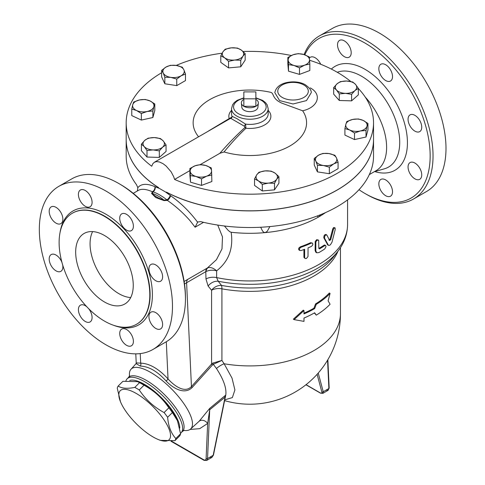 <?xml version="1.0" encoding="UTF-8"?>
<svg xmlns="http://www.w3.org/2000/svg" width="485" height="485" viewBox="0 0 485 485"><rect width="100%" height="100%" fill="white"/><g stroke="black" fill="none" stroke-linecap="round" stroke-linejoin="round"><path stroke-width="0.73" d="M104.463 216.371A64.129 37.024 60 0 1 146.361 272.879A64.129 37.024 60 0 1 136.527 324.265A64.129 37.024 60 0 1 72.398 287.241A64.129 37.024 60 0 1 72.398 213.194A64.129 37.024 60 0 1 104.463 216.371M105.906 191.017A94.157 54.362 60 0 1 167.416 273.995A94.157 54.362 60 0 1 152.981 349.442A94.157 54.362 60 0 1 58.824 295.08A94.157 54.362 60 0 1 58.824 186.355A94.157 54.362 60 0 1 105.906 191.017M126.561 230.132A9.67 5.584 60 0 1 120.244 221.609A9.67 5.584 60 0 1 121.729 213.861A9.67 5.584 60 0 1 126.561 214.34A9.67 5.584 60 0 1 132.878 222.864A9.67 5.584 60 0 1 131.399 230.611A9.67 5.584 60 0 1 126.561 230.132M150.944 275.632A9.67 5.584 60 0 1 150.944 264.464A9.67 5.584 60 0 1 160.614 270.048A9.67 5.584 60 0 1 160.614 281.215A9.67 5.584 60 0 1 150.944 275.632M148.937 316.602A9.67 5.584 60 0 1 150.944 312.17A9.67 5.584 60 0 1 158.395 314.765A9.67 5.584 60 0 1 162.614 324.495A9.67 5.584 60 0 1 160.614 328.921A9.67 5.584 60 0 1 153.163 326.332A9.67 5.584 60 0 1 148.937 316.602M121.729 329.042A9.67 5.584 60 0 1 131.399 334.626A9.67 5.584 60 0 1 131.399 345.793A9.67 5.584 60 0 1 121.729 340.209A9.67 5.584 60 0 1 121.729 329.042M88.622 308.648A9.67 5.584 60 0 1 90.083 321.937A9.67 5.584 60 0 1 85.245 321.458A9.67 5.584 60 0 1 78.928 312.934A9.67 5.584 60 0 1 80.407 305.186A9.67 5.584 60 0 1 85.245 305.665A9.67 5.584 60 0 1 86.863 306.823M62.674 264.925A9.67 5.584 60 0 1 60.867 271.333A9.67 5.584 60 0 1 51.192 265.75A9.67 5.584 60 0 1 51.192 254.583A9.67 5.584 60 0 1 60.867 260.166A9.67 5.584 60 0 1 61.977 262.494M62.868 219.196A9.67 5.584 60 0 1 60.867 223.627A9.67 5.584 60 0 1 53.411 221.033A9.67 5.584 60 0 1 49.191 211.302A9.67 5.584 60 0 1 51.198 206.877A9.67 5.584 60 0 1 58.649 209.465A9.67 5.584 60 0 1 62.868 219.196M90.083 206.755A9.67 5.584 60 0 1 80.407 201.172A9.67 5.584 60 0 1 80.407 190.005A9.67 5.584 60 0 1 90.083 195.588A9.67 5.584 60 0 1 90.083 206.755M120.456 401.689L117.255 388.194A39.443 13.61 45.1 0 1 118.158 386.054C121.741 388.461 127.288 388.909 134.8 387.4A39.443 13.61 45.1 0 1 137 388.606A39.443 13.61 45.1 0 1 139.262 389.97C145.567 399.464 153.842 407 164.088 412.565A39.443 13.61 45.1 0 1 167.634 417.282C168.398 426.327 171.126 433.408 175.825 438.531A39.443 13.61 45.1 0 1 174.915 440.671L160.268 440.35L158.146 439.477A34.611 11.943 -134.9 0 0 168.101 426.897A34.611 11.943 -134.9 0 0 136.315 393.493A34.611 11.943 -134.9 0 0 120.456 401.689A34.611 11.943 -134.9 0 0 158.146 439.477M174.915 440.671L179.662 435.936A39.443 13.61 -134.9 0 0 180.572 433.796L177.371 420.301A34.611 11.943 -134.9 0 0 144.766 385.054A34.611 11.943 -134.9 0 0 139.674 382.513L137.552 381.64L122.905 381.319L118.158 386.054M177.692 421.095L172.381 412.547A39.443 13.61 -134.9 0 0 168.828 407.83C162.523 398.337 154.248 390.807 144.003 385.236A39.443 13.61 -134.9 0 0 141.741 383.871A39.443 13.61 -134.9 0 0 139.547 382.665L137.552 381.64M179.753 428.134A35.629 12.295 -134.9 0 0 159.971 396.269A35.629 12.295 -134.9 0 0 129.737 380.476M139.547 382.665L134.8 387.4M144.003 385.236L139.262 389.97M168.828 407.83L164.088 412.565M172.381 412.547L167.634 417.282M180.572 433.796L175.825 438.531M255.868 98.831L243.846 98.831L243.846 91.889L255.868 91.889L255.868 106.306L243.846 106.306L243.846 98.831M243.846 99.37A8.5 4.905 0 0 0 241.372 103.141A8.5 4.905 0 0 0 243.846 106.306A8.5 4.905 0 0 0 255.868 106.306A8.5 4.905 0 0 0 258.341 103.141A8.5 4.905 0 0 0 255.868 99.37M258.341 103.141L257.899 107.282A8.057 4.65 180 0 1 252.709 111.344A8.057 4.65 180 0 1 244.161 110.283A8.057 4.65 180 0 1 241.821 107.282L241.372 103.141M150.017 100.928L154.812 103.954L153.842 106.694A10.688 6.172 0 0 0 150.017 100.928A10.688 6.172 0 0 0 139.456 99.965L145.221 99.467L150.017 100.928M152.878 110.992L147.119 111.489A10.688 6.172 0 0 0 153.842 106.694L152.878 110.992L152.878 117.522L141.359 120.08L141.359 113.545L136.564 110.519A10.688 6.172 0 0 0 147.119 111.489L141.359 113.545M132.732 104.76L133.696 102.02L139.456 99.965A10.688 6.172 0 0 0 132.732 104.76A10.688 6.172 0 0 0 136.564 110.519L131.768 109.058L132.732 104.76M154.278 137.588L160.444 138.558L163.245 140.953A10.688 6.172 0 0 0 154.278 137.588A10.688 6.172 0 0 0 144.754 140.389L148.119 138.183L154.278 137.588M166.046 144.906L162.681 147.113A10.688 6.172 0 0 0 163.245 140.953L166.046 144.906L166.046 151.441L159.322 157.413L159.322 150.883L153.163 149.913A10.688 6.172 0 0 0 162.681 147.113L159.322 150.883M144.197 146.555L141.396 144.16L144.754 140.389A10.688 6.172 0 0 0 144.197 146.555A10.688 6.172 0 0 0 153.163 149.913L146.997 150.508L144.197 146.555M195.055 165.803L200.226 164.639L205.725 165.476A10.688 6.172 0 0 0 195.055 165.803A10.688 6.172 0 0 0 190.199 171.302L189.877 168.519L195.055 165.803M211.224 167.877L211.545 170.653A10.688 6.172 0 0 0 205.725 165.476L211.224 167.877M211.872 174.988L206.695 176.152A10.688 6.172 0 0 0 211.545 170.653L211.872 181.523L201.517 185.403L190.52 182.172L190.199 171.302A10.688 6.172 0 0 0 196.019 176.473L190.52 175.637M201.517 178.874L196.019 176.473A10.688 6.172 0 0 0 206.695 176.152L201.517 178.874L201.517 185.403M256.759 174.788L258.972 172.242L265.065 170.902A10.688 6.172 0 0 0 256.759 174.788A10.688 6.172 0 0 0 258.432 180.881L254.546 178.892L256.759 174.788M271.157 171.126L275.043 173.115A10.688 6.172 0 0 0 265.065 170.902L271.157 171.126M278.93 176.661L276.717 179.214A10.688 6.172 0 0 0 275.043 173.115L278.93 176.661L278.93 183.197L274.504 189.853L262.312 190.963L262.312 184.433L258.432 180.881A10.688 6.172 0 0 0 268.411 183.094L262.312 184.433M274.504 183.318L268.411 183.094A10.688 6.172 0 0 0 276.717 179.214L274.504 183.318L274.504 189.853M315.832 161.117L314.231 158.456L318.596 155.158A10.688 6.172 0 0 0 315.832 161.117A10.688 6.172 0 0 0 323.386 165.482L317.426 165.337L315.832 161.117M322.962 153.418L328.921 153.557A10.688 6.172 0 0 0 318.596 155.158L322.962 153.418M334.88 155.261L336.481 157.922A10.688 6.172 0 0 0 328.921 153.557L334.88 155.261M333.71 163.881L329.345 167.179L323.386 165.482A10.688 6.172 0 0 0 333.71 163.881A10.688 6.172 0 0 0 336.481 157.922L338.075 162.142L333.71 163.881M349.703 130.01L344.908 128.549L345.872 124.251A10.688 6.172 0 0 0 349.703 130.01A10.688 6.172 0 0 0 360.258 130.98L354.499 133.035L349.703 130.01M346.836 121.511L352.601 119.455A10.688 6.172 0 0 0 345.872 124.251L346.836 121.511M358.36 118.958L363.156 120.419A10.688 6.172 0 0 0 352.601 119.455L358.36 118.958M366.987 126.179L366.017 130.477L360.258 130.98A10.688 6.172 0 0 0 366.987 126.179A10.688 6.172 0 0 0 363.156 120.419L367.951 123.445L366.987 126.179M345.435 93.35L339.276 93.945L336.475 89.992A10.688 6.172 0 0 0 345.435 93.35A10.688 6.172 0 0 0 354.959 90.549L351.601 94.32L345.435 93.35M333.674 87.597L337.033 83.832A10.688 6.172 0 0 0 336.475 89.992L333.674 87.597L333.674 94.132L339.276 100.48L339.276 93.945M340.391 81.619L346.557 81.025A10.688 6.172 0 0 0 337.033 83.832L340.391 81.619M355.517 84.39L358.324 88.343L354.959 90.549A10.688 6.172 0 0 0 355.517 84.39A10.688 6.172 0 0 0 346.557 81.025L352.716 81.995L355.517 84.39M304.665 65.142L299.487 67.864L293.989 65.463A10.688 6.172 0 0 0 304.665 65.142A10.688 6.172 0 0 0 309.515 59.643L309.842 63.984L304.665 65.142M288.49 64.626L288.169 60.292A10.688 6.172 0 0 0 293.989 65.463L288.49 64.626L288.49 71.162L287.847 64.044L287.847 57.509L293.025 54.793A10.688 6.172 0 0 0 288.169 60.292L287.847 57.509M303.695 54.465L309.194 56.866L309.515 59.643A10.688 6.172 0 0 0 303.695 54.465A10.688 6.172 0 0 0 293.025 54.793L298.196 53.629L303.695 54.465M242.955 56.157L240.748 60.261L234.649 60.037A10.688 6.172 0 0 0 242.955 56.157A10.688 6.172 0 0 0 241.287 50.058L245.167 53.611L242.955 56.157M228.556 61.377L224.67 57.824A10.688 6.172 0 0 0 234.649 60.037L228.556 61.377L228.556 67.912L220.79 62.371L220.79 55.836L223.003 51.731A10.688 6.172 0 0 0 224.67 57.824L220.79 55.836M231.309 47.851L237.401 48.07L241.287 50.058A10.688 6.172 0 0 0 231.309 47.851A10.688 6.172 0 0 0 223.003 51.731L225.21 49.185L231.309 47.851M141.359 120.08L131.768 115.594L131.768 109.058M152.878 117.522L154.812 110.489L154.812 103.954M159.322 157.413L146.997 157.043L141.396 150.696L141.396 144.16M146.997 157.043L146.997 150.508M190.52 182.172L189.877 175.055L189.877 168.519M262.312 190.963L254.546 185.428L254.546 178.892M338.075 162.142L338.075 168.677L329.345 173.715L329.345 167.179M329.345 173.715L317.426 171.872L317.426 165.337M317.426 171.872L314.231 164.991L314.231 158.456M367.951 123.445L367.951 129.974L366.017 137.012L366.017 130.477M366.017 137.012L354.499 139.571L354.499 133.035M354.499 139.571L344.908 135.085L344.908 128.549M351.601 94.32L351.601 100.856L358.324 94.878L358.324 88.343M351.601 100.856L339.276 100.48M299.487 67.864L299.487 74.393L309.842 70.513L309.842 63.984M240.748 60.261L240.748 66.797L245.167 60.14L245.167 53.611M299.487 74.393L288.49 71.162M240.748 66.797L228.556 67.912M183.888 69.828L185.482 74.047L181.117 75.787A10.688 6.172 0 0 0 183.888 69.828A10.688 6.172 0 0 0 176.328 65.463L182.287 67.166L183.888 69.828M176.758 79.085L170.799 77.382A10.688 6.172 0 0 0 181.117 75.787L176.758 79.085L176.758 85.621L164.833 83.772L164.833 77.242L163.239 73.017A10.688 6.172 0 0 0 170.799 77.382L164.833 77.242M166.003 67.057L170.368 65.317L176.328 65.463A10.688 6.172 0 0 0 166.003 67.057A10.688 6.172 0 0 0 163.239 73.017L161.638 70.355L166.003 67.057M164.833 83.772L161.638 76.891L161.638 70.355M176.758 85.621L185.482 80.583L185.482 74.047M243.846 97.831L237.183 100.328L234.291 102.535L232.576 104.784L231.533 108.658L231.533 113.836A18.321 10.579 180 0 0 232.042 116.309A2.037 1.988 -70 0 1 230.878 118.425L244.282 126.167L245.574 124.118L236.904 118.631L232.042 116.309C232.115 116.915 231.169 117.667 229.205 118.564A2.037 0.891 -119 0 0 229.884 118.752L154.412 162.239L152.836 163.712L151.726 166.246A123.675 71.404 180 0 1 126.179 122.784L126.179 139.407A123.675 71.404 180 0 0 158.431 187.495L158.625 187.701A123.675 71.404 180 0 1 126.179 139.492A123.675 71.404 180 0 1 126.179 139.45M373.535 139.45A123.675 71.404 180 0 1 373.535 139.492A123.675 71.404 180 0 1 299.706 204.84A123.675 71.404 180 0 1 166.361 192.163L166.573 192.193A123.675 71.404 180 0 0 299.833 204.725A123.675 71.404 180 0 0 373.535 139.407L373.535 122.784A123.675 71.404 180 0 1 304.568 186.822A123.675 71.404 180 0 1 174.582 179.438L189.877 170.611M137.97 190.635C141.129 188.568 145.93 188.938 152.381 191.751L151.593 193.436L155.746 197.565L163.972 200.584L167.398 200.42A4.074 1.594 125.3 0 0 170.611 195.716C180.099 202.397 188.659 210.648 196.286 220.469L197.45 222.069L200.572 221.603A123.675 71.404 0 0 0 373.535 156.115L373.535 139.492M229.884 118.752L230.878 118.425M244.282 126.167L244.992 127.47A2.037 1.188 -131.6 0 0 245.95 128.234L245.574 124.118A18.321 10.579 180 0 0 268.181 113.836L268.181 108.658L267.144 104.79L265.447 102.559L262.646 100.395L255.868 97.831M231.533 110.362A21.019 12.137 0 0 0 229.205 118.564L208.435 131.047M198.553 136.752A56.721 32.75 180 0 1 208.459 100.401A56.721 32.75 180 0 1 270.636 92.314C274.401 93.32 271.63 98.57 281.809 103.141L302.634 110.786A56.721 32.75 180 0 1 287.969 147.04A56.721 32.75 180 0 1 224.058 151.95L219.832 153.315L200.214 164.639M224.058 151.95C231.242 143.13 238.541 135.224 245.95 128.234A21.019 12.137 0 0 0 266.932 123.39A21.019 12.137 0 0 0 268.181 110.362M244.992 127.47C236.541 135.145 228.156 143.76 219.832 153.315M126.179 122.784A123.675 71.404 180 0 1 161.638 72.738M176.17 65.439A123.675 71.404 180 0 1 222.112 53.198M243.052 51.489A123.675 71.404 180 0 1 291.327 55.514M309.569 60.255A123.675 71.404 180 0 1 350.819 81.547M358.324 88.476A123.675 71.404 180 0 1 361.331 91.853A123.675 71.404 180 0 1 373.535 122.784M154.412 162.239L156.716 161.59L159.462 161.984L163.027 163.675L166.076 165.979L171.144 171.835L173.739 176.807L174.582 179.438M126.179 139.492L126.179 156.115A123.675 71.404 0 0 0 136.424 184.567L137.837 187.653L138.389 187.046C141.814 183.603 147.319 183.469 154.909 186.646L159.347 188.416L165.579 192.018L170.611 195.716M197.795 221.833L195.109 227.216L203.573 222.33M311.291 92.58L306.49 100.589L293.049 103.984L279.602 100.589L274.801 92.586C275.892 87.773 279.463 84.523 285.513 82.838C294.741 80.528 302.391 82.838 305.368 84.82C309.442 87.736 311.418 90.325 311.291 92.586M315.832 250.884L316.717 252.776L318.809 252.606A98.74 57.006 0 0 0 324.732 248.963L326.035 246.623L325.671 245.489L324.732 245.634A98.74 57.006 180 0 1 319.53 248.866L318.809 248.447L318.693 240.384L317.626 239.99L316.341 241.069L315.856 242.257L315.832 250.884L315.111 250.472L315.232 241.451L316.669 239.675L318.378 240.033M324.732 245.634L324.01 245.216A97.721 56.418 0 0 1 318.815 248.453L318.809 248.447M316.717 252.776L315.79 252.212L315.111 250.472M324.01 245.216L324.58 244.992L325.665 245.489M326.884 235.098C325.374 234.716 324.592 235.74 324.532 238.183L328.448 245.337L329.436 245.386L330.424 244.737L332.007 242.191L335.208 229.557L335.129 227.968L334.28 228.065L333.438 229.375L330.709 239.663L329.636 240.53L326.884 235.098L325.914 234.413M327.739 244.925L323.81 237.771C323.871 235.328 324.653 234.297 326.162 234.679M328.903 240.111L329.982 239.238L332.843 228.617L333.716 227.501L335.002 227.853M301.13 247.217L299.875 248.12L299.342 249.272L299.857 250.496L301.13 250.545A98.74 57.006 0 0 0 304.647 249.248L304.647 257.559L305.15 258.541L306.417 258.523L308.011 256.523L308.042 247.883A98.74 57.006 0 0 0 311.309 246.447L312.425 245.452L312.886 244.258L312.437 243.082L311.309 243.118A98.74 57.006 180 0 1 301.13 247.217L300.391 246.792A97.721 56.418 0 0 0 310.582 242.7L312.437 243.082M305.15 258.541L303.925 257.347L303.913 249.526M299.857 250.496L298.869 249.878L298.596 248.811L299.106 247.72L300.391 246.792M314.638 308.624A91.61 52.889 180 0 1 303.986 313.898L303.986 310.57L294.092 319.621L303.986 321.379L303.986 318.051A91.61 52.889 0 0 0 314.638 312.783L316.281 315.135A91.61 52.889 0 0 0 330.085 304.247L328.103 300.815L330.085 293.437L329.333 293.007A90.592 52.301 0 0 1 315.559 303.913L316.281 304.325L314.638 308.624L313.916 308.211L315.559 303.913M316.281 315.135L314.335 312.958M294.092 319.621L293.346 319.185L303.258 310.151L303.986 310.57M330.085 293.437A91.61 52.889 180 0 1 316.281 304.325M303.986 313.164A90.592 52.301 0 0 0 313.916 308.211M212.812 363.089A2.546 0.873 -122.5 0 0 213.291 364.29L221.918 360.44L212.812 363.089L211.581 364.035A2.546 0.715 -138.1 0 0 212.369 365.084L213.291 364.29L216.462 368.497A10.179 3.631 145.9 0 1 224.125 363.762L221.918 360.44L221.918 288.817A10.179 5.875 0 0 0 211.581 290.254A10.179 8.13 140.3 0 1 221.493 285.41L218.201 281.233A10.179 8.118 -39.3 0 0 208.107 286.035L211.581 290.254L211.581 364.035L191.442 386.551C184.591 393.778 173.842 385.46 168.034 378.937C158.686 368.752 149.568 363.489 140.686 363.144L136.212 362.907L135.788 353.85M207.992 267.75A8.142 5.438 -110.6 0 0 205.973 271.582C209.193 270.054 212.745 269.805 216.631 270.83C213.63 268.108 210.751 267.083 207.992 267.75L207.289 268.06A8.142 4.704 -120 0 0 205.798 271.667L205.973 278.96L208.107 286.035M337.99 251.181A90.592 52.301 0 0 1 221.918 288.817A10.179 2.564 100.6 0 0 221.493 285.41A91.956 53.089 180 0 0 333.807 256.583L337.821 251.4A96.357 55.63 0 0 1 218.201 281.233L216.631 277.59L216.631 270.83C228.659 261.409 233.509 248.55 231.175 232.266L229.823 231.733L227.932 230.09L224.428 225.992M217.741 225.07L222.482 236.898L221.997 248.896L216.449 259.693L207.289 268.06L184.136 281.464M224.755 399.858L232.363 397.591L234.904 389.952L232.012 378.082L224.125 363.762A90.592 52.301 180 0 0 340.452 313.613A90.592 90.592 0 0 1 224.603 400.616M216.462 368.497C223.67 379.609 226.768 388.491 225.749 395.142L225.052 395.663A6.105 2.686 -129.8 0 0 225.076 397.136L225.192 397.706M225.27 397.627L225.749 395.142M184.512 284.016L186.604 282.749A8.142 4.704 60 0 1 188.089 279.148M325.52 212.6A97.721 56.418 180 0 1 318.954 216.783A97.721 56.418 180 0 1 265.143 232.612A97.721 56.418 180 0 1 231.175 232.266M269.902 226.574L267.15 231.43L265.143 232.612L263.882 232.315L262.555 231.042L260.675 227.241M133.242 193.345L138.364 190.393M154.909 186.646A4.074 2.983 112.8 0 1 152.381 191.751L153.011 191.83C157.237 193.279 161.899 195.97 167.004 199.905L167.398 200.42C175.528 206.028 183.087 212.788 190.065 220.711L195.109 227.216M365.223 97.055A50.895 29.385 60 0 1 376.075 170.684L369.327 174.582M225.052 395.663L209.665 408.431A6.105 2.777 -128.9 0 0 209.702 409.746L225.076 397.136L213.176 455.306L211.921 457.403L209.72 457.3M209.665 408.431L199.183 421.222A6.105 4.747 -136.9 0 1 207.653 423.46L209.702 409.746L207.544 458.555A1.018 0.558 -177.5 0 1 206.107 458.513C205.907 459.986 205.149 460.423 203.833 459.822A1.018 0.588 120 0 0 204.039 460.332L206.622 460.465L207.544 458.555L213.176 455.306A1.018 0.418 -168.4 0 0 213.455 455.094L211.921 457.403L206.622 460.465M199.183 421.222L190.575 429.037A42.201 14.562 -134.9 0 0 180.681 399.319A42.201 14.562 -134.9 0 0 130.968 369.291A42.201 14.562 -134.9 0 0 129.543 375.905M136.097 363.617L140.298 366.09C148.749 366.345 157.346 371.31 166.1 380.986C172.363 387.697 184.203 395.408 192.157 387.509L212.369 365.084M183.954 430.444A42.201 14.562 -134.9 0 0 190.575 429.037M322.804 393.383L323.246 391.753A1.018 0.721 165 0 1 321.834 391.953C322.052 393.189 321.525 393.493 320.252 392.868L306.053 384.672M327.86 359.694L329.176 388.036A1.018 0.618 177.3 0 1 328.878 388.503L328.121 390.322L326.114 390.098M305.938 384.763L320.439 393.129L322.816 393.383L328.121 390.322L329.176 388.036M137.364 190.963L137.837 187.653M151.593 193.436A8.142 7.093 -168.2 0 0 152.235 193.376L153.011 191.83A4.074 3.092 108.1 0 0 155.182 186.749M163.972 200.584A8.142 1.182 91.8 0 1 163.924 200.123L167.004 199.905A4.074 1.419 128.2 0 0 170.277 195.467M163.924 200.123C158.128 198.159 154.236 195.91 152.235 193.376A35.629 19.467 -122.5 0 1 163.924 200.123M185.44 298.857L185.44 297.196A92.12 53.186 -120 0 0 120.298 184.373L118.861 183.542A94.157 54.362 60 0 1 185.44 298.857A94.157 54.362 60 0 1 165.937 341.961L152.981 349.442M304.81 54.829A92.12 53.186 60 0 1 365.023 43.08A92.12 53.186 60 0 1 430.159 155.909A92.12 53.186 60 0 1 365.023 193.515A92.12 53.186 60 0 1 358.991 189.708M349.2 57.157L349.2 57.157A9.67 5.584 60 0 1 339.53 51.574A9.67 5.584 60 0 1 339.53 40.407A9.67 5.584 60 0 1 349.2 45.99A9.67 5.584 60 0 1 349.2 57.157L349.2 57.157M309.357 58.103A9.67 5.584 60 0 1 310.315 57.272A9.67 5.584 60 0 1 320.706 64.256M380.846 179.438L380.846 179.438A9.67 5.584 60 0 1 390.516 185.021A9.67 5.584 60 0 1 390.516 196.189A9.67 5.584 60 0 1 380.846 190.605A9.67 5.584 60 0 1 380.846 179.438M408.055 166.998A9.67 5.584 60 0 1 410.061 162.572A9.67 5.584 60 0 1 419.731 168.156A9.67 5.584 60 0 1 419.731 179.323A9.67 5.584 60 0 1 412.28 176.728A9.67 5.584 60 0 1 408.055 166.998M410.061 126.027A9.67 5.584 60 0 1 410.061 114.866A9.67 5.584 60 0 1 419.731 120.444A9.67 5.584 60 0 1 419.731 131.611A9.67 5.584 60 0 1 410.061 126.027M385.678 80.534A9.67 5.584 60 0 1 379.361 72.01A9.67 5.584 60 0 1 380.846 64.262A9.67 5.584 60 0 1 390.516 69.846A9.67 5.584 60 0 1 390.516 81.013A9.67 5.584 60 0 1 385.678 80.534M58.824 186.355L71.78 178.874A94.157 54.362 60 0 1 118.861 183.542L120.298 184.373M365.023 193.515L366.46 194.346A94.157 54.362 -120 0 0 413.541 199.008A94.157 54.362 -120 0 0 427.97 123.56A94.157 54.362 -120 0 0 366.46 40.588A94.157 54.362 -120 0 0 319.385 35.926A94.157 54.362 -120 0 0 304.083 54.587M319.385 35.926L332.34 28.445A94.157 54.362 60 0 1 379.416 33.107A94.157 54.362 60 0 1 440.926 116.079A94.157 54.362 60 0 1 426.497 191.533L413.541 199.008M92.617 231.587A40.716 23.51 -120 0 0 118.861 293.661A40.716 23.51 -120 0 0 130.707 297.56M104.463 301.973A40.716 23.51 60 0 1 77.867 266.095A40.716 23.51 60 0 1 84.105 233.467A40.716 23.51 60 0 1 124.821 256.977A40.716 23.51 60 0 1 124.821 303.992A40.716 23.51 60 0 1 104.463 301.973M140.238 353.589L140.686 363.144A2.546 2.007 -89.6 0 1 140.298 366.09M166.1 380.986A2.546 0.612 138.2 0 0 168.034 378.937L166.3 341.749M192.157 387.509A2.546 0.703 41.7 0 1 191.442 386.551L186.604 282.749L205.798 271.667M180.517 433.299A38.169 13.174 -134.9 0 0 181.075 432.826A38.169 13.174 -134.9 0 0 163.439 396.5A38.169 13.174 -134.9 0 0 127.155 378.779A38.169 13.174 -134.9 0 0 125.942 380.822M320.67 214.655L318.954 216.783L318.105 216.886L317.293 215.97M72.544 213.109A64.129 37.024 60 0 1 72.689 213.024A64.129 37.024 60 0 1 104.754 216.201A64.129 37.024 60 0 1 146.646 272.709A64.129 37.024 60 0 1 136.819 324.101A64.129 37.024 60 0 1 136.673 324.186M113.587 325.289A65.76 37.963 -120 0 0 152.242 290.2A65.76 37.963 -120 0 0 105.906 214.206A65.76 37.963 -120 0 0 60.043 232.551M310.279 87.9L310.267 87.894C322.489 94.399 318.148 107.379 302.634 110.786M231.533 108.658A18.321 10.579 0 0 0 236.904 116.133A18.321 10.579 0 0 0 256.868 118.431A18.321 10.579 0 0 0 268.181 108.658M255.868 98.255A16.284 9.403 180 0 1 263.464 112.162A16.284 9.403 180 0 1 238.341 113.642A16.284 9.403 180 0 1 243.846 98.255M303.84 84.972A15.271 8.815 180 0 1 296.996 99.716A15.271 8.815 180 0 1 278.293 88.919A15.271 8.815 180 0 1 303.84 84.972M315.832 242.573L315.111 242.16M327.969 244.804L327.242 244.385M324.532 238.183L323.81 237.771M330.709 239.663L329.982 239.238M333.25 229.957L332.51 229.532M304.647 257.559L303.913 257.135M311.309 243.118L310.582 242.7M347.575 199.881L347.575 224.531A97.721 56.418 180 0 1 216.631 277.59A10.179 5.875 0 0 0 205.973 278.96M190.023 429.461L199.705 428.661L207.653 423.46L206.107 458.513M327.563 360.191L328.878 388.503L323.246 391.753L318.233 373.044M317.105 374.317L321.834 391.953M203.833 459.822L171.593 441.211M337.269 72.271A53.987 31.167 60 0 1 361.549 76.224A53.987 31.167 60 0 1 397.767 127.27A53.987 31.167 60 0 1 384.459 168.786L374.262 171.732M374.772 171.587A59.976 34.629 -120 0 0 407.145 136.952A59.976 34.629 -120 0 0 365.023 69.331A59.976 34.629 -120 0 0 331.358 69.076M184.245 430.359L182.53 431.371A38.169 13.174 -134.9 0 0 173.406 404.66A38.169 13.174 -134.9 0 0 128.616 377.324L129.628 375.614L129.665 376.542M328.448 245.337L327.721 244.913M340.452 247.683L340.452 313.613M337.821 251.4C344.198 243.203 347.448 234.249 347.575 224.531M130.968 369.291L136.115 363.574M171.035 441.277L204.039 460.332M225.082 398.276L213.455 455.094M136.588 363.047L136.061 363.689L136.212 362.907M128.616 377.324L127.155 378.779M182.53 431.371L181.075 432.826"/></g></svg>
